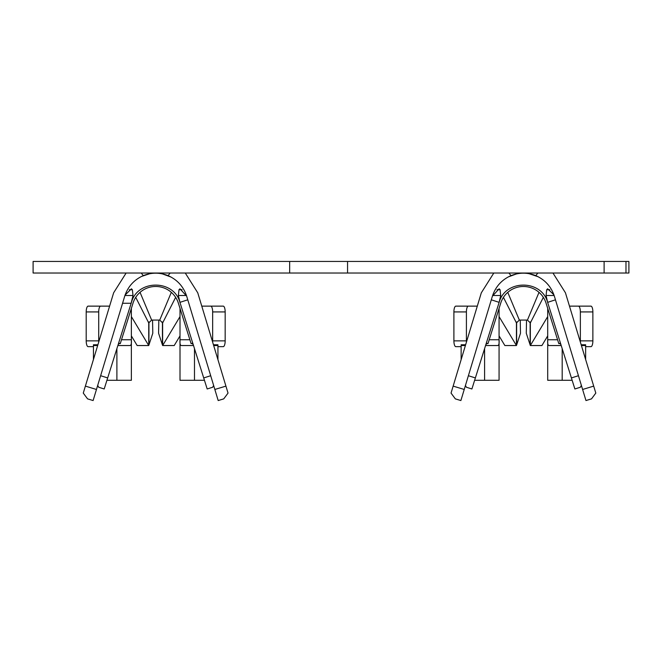 <?xml version="1.0" encoding="UTF-8"?>
<svg xmlns="http://www.w3.org/2000/svg" width="662" height="662" viewBox="0 0 662 662"><rect width="100%" height="100%" fill="white"/><g stroke="black" fill="none" stroke-linecap="round" stroke-linejoin="round"><path stroke-width="0.99" d="M289.658 261.449L289.658 273.025L33.1 273.025L33.1 261.449L347.558 261.449L347.558 273.025L289.658 273.025M625.979 261.449L625.979 273.025L628.9 273.025L628.9 261.449L604.116 261.449L604.116 273.025L347.558 273.025M604.116 261.449L347.558 261.449M461.141 346.665L455.837 346.665A5.793 1.936 -90 0 1 453.9 340.872L453.9 311.926A5.793 1.936 -90 0 1 455.837 306.134L468.348 306.134A5.793 1.936 90 0 0 466.412 311.926L466.412 340.872A5.793 1.936 90 0 0 466.453 342.047M585.638 346.665L590.943 346.665A5.793 1.936 -90 0 0 592.871 340.872L592.871 311.926A5.793 1.936 -90 0 0 590.943 306.134L578.423 306.134A5.793 1.936 90 0 1 580.359 311.926L580.359 340.872A5.793 1.936 90 0 1 580.326 341.964M543.345 297.354L530.336 322.957L530.336 345.539L526.282 333.259L526.53 320.069M530.336 322.957L527.44 320.069L519.331 320.069L516.443 322.957L516.443 345.539L520.489 333.259L520.249 320.069M495.308 301.111L499.131 302.352L500.712 295.5L500.075 289.716L499.115 288.798L492.404 296.171L464.236 389.463L453.147 386.12L481.315 292.819L493.802 273.025M495.375 301.136L499.14 302.36C505.214 279.347 541.566 279.347 547.631 302.36L546.067 295.5L546.704 289.716L547.656 288.798L553.953 294.871M508.176 276.964L516.492 273.911M529.012 273.663L538.206 276.766M552.522 300.771L547.648 302.344M547.631 302.36L547.706 302.592A25.495 25.495 0 0 0 547.631 302.36L552.439 300.796M491.303 299.812L495.325 301.119M552.96 273.025L565.439 292.786L593.698 386.112L582.61 389.471L554.351 296.146C551.181 286.563 544.983 279.728 535.773 275.624C527.515 272.363 519.256 272.363 511.006 275.624C501.771 279.728 495.573 286.58 492.404 296.171M552.48 300.788L555.468 299.812M547.706 302.592L571.405 377.928L578.447 375.71M468.382 375.726L475.374 377.928L499.14 302.36A25.495 25.495 0 0 0 499.065 302.592L486.322 343.123L487.977 343.644L500.729 303.113A23.758 23.758 0 0 1 546.051 303.113A23.758 23.758 0 0 0 500.729 303.113M475.374 377.928L471.898 388.975L466.371 387.237L465.444 385.458M581.368 385.375L580.4 387.237L574.881 388.975L571.405 377.928M464.236 389.463L460.884 400.551L455.34 398.88L451.045 393.087L453.147 386.12M625.979 273.025L604.116 273.025M183.746 301.119L187.776 299.812M100.632 375.71L107.674 377.928L131.44 302.36C137.514 279.347 173.858 279.347 179.932 302.36L183.697 301.136M214.844 389.463L218.187 400.551L223.731 398.88L228.034 393.087L225.924 386.12L214.844 389.463L186.676 296.171L179.965 288.806L179.005 289.716L178.359 295.5L180.006 302.592L203.706 377.928L210.69 375.726M131.366 302.592L118.622 343.123L131.366 302.592A25.495 25.495 0 0 1 131.424 302.418M107.674 377.928L104.199 388.975L98.671 387.237L97.703 385.375M171.193 277.121L162.264 273.845M149.711 273.729L141.502 276.443M186.676 296.171C183.506 286.58 177.3 279.728 168.074 275.624C159.815 272.363 151.565 272.363 143.306 275.624C134.088 279.728 127.898 286.563 124.721 296.146L125.126 294.871M125.201 294.971L131.415 288.806L132.367 289.716L133.012 295.5L131.142 303.27L122.561 303.27L131.15 303.27M194.487 348.617L194.487 380.286L180.006 380.286L180.006 308.376M194.487 380.286L204.442 380.286M93.11 400.551L96.462 389.471L85.381 386.112L83.271 393.087L87.566 398.872L93.11 400.551M213.627 385.458L212.701 387.237L207.181 388.975L203.706 377.928M223.731 398.88L218.187 400.551M212.618 342.047A5.793 1.936 -90 0 0 212.659 340.872L212.659 311.926A5.793 1.936 -90 0 0 210.723 306.134L223.235 306.134A5.793 1.936 90 0 1 225.171 311.926L225.171 340.872A5.793 1.936 90 0 1 223.235 346.665L217.939 346.665M98.746 341.964A5.793 1.936 -90 0 1 98.712 340.872L98.712 311.926A5.793 1.936 -90 0 1 100.649 306.134L88.137 306.134A5.793 1.936 90 0 0 86.201 311.926L86.201 340.872A5.793 1.936 90 0 0 88.137 346.665L93.441 346.665M152.55 320.069L152.79 333.259L148.735 345.539L148.735 322.957L151.631 320.069L159.741 320.069L162.637 322.957L162.637 345.539L174.214 345.539L180.006 335.891M158.822 320.069L158.582 333.259L162.637 345.539L180.006 316.593M185.269 273.025L197.756 292.819L225.924 386.12M85.381 386.112L113.641 292.786L126.119 273.025M131.366 351.803L131.366 352.457M180.006 352.457L180.006 351.514M547.706 335.891L541.921 345.539L530.336 345.539L547.706 316.593M485.56 345.539L497.857 345.539C498.916 345.266 499.322 343.33 499.065 339.755L499.065 380.286L474.629 380.286M465.634 344.77L461.141 344.77L461.141 345.539L465.403 345.539M485.858 344.588L487.182 343.396M559.589 343.396L560.921 344.588M581.178 344.77L585.638 344.77L585.638 359.499M561.219 345.539L548.914 345.539C547.855 345.266 547.457 343.338 547.706 339.755L547.706 308.376M572.15 380.286L547.706 380.286L547.706 339.755L557.578 339.755M585.638 345.539L581.41 345.539M131.366 308.376L131.366 380.286L106.93 380.286M180.006 302.592A25.495 25.495 0 0 0 179.932 302.36L183.771 301.111M168.074 275.624L170.167 273.025M143.306 275.624L141.213 273.025M121.502 339.755L131.366 339.755C131.622 343.33 131.217 345.266 130.157 345.539L117.853 345.539M118.159 344.588L119.483 343.396M171.317 292.347L159.741 320.069M175.645 297.354L162.637 322.957M131.366 316.593L148.735 345.539L137.158 345.539L131.366 335.891M135.727 297.354L148.735 322.957M189.878 339.755L180.006 339.755C179.758 343.338 180.155 345.266 181.214 345.539L193.519 345.539M213.677 345.539L217.939 345.539L217.939 359.648M217.939 345.539L217.939 344.77L213.445 344.77M191.889 343.396L193.221 344.588M97.902 344.77L93.441 344.77L93.441 359.499M499.065 351.803L499.065 352.457M547.706 352.457L547.706 351.514M539.017 292.347L527.44 320.069M499.065 316.593L516.443 345.539L504.858 345.539L499.065 335.891M503.426 297.354L516.443 322.957M535.773 275.624L537.867 273.025M582.61 389.471L585.969 400.551L591.514 398.872L595.808 393.087L593.698 386.112M499.065 308.376L499.065 339.755L489.201 339.755M546.051 303.113L558.802 343.644L560.457 343.123M468.348 306.134L477.294 306.134M578.423 306.134L569.477 306.134M511.006 275.624L508.913 273.025M553.871 294.971L554.375 296.171M97.662 345.539L93.441 345.539M140.054 292.347L151.631 320.069M124.721 296.146L96.462 389.471M178.351 303.113A23.758 23.758 0 0 0 133.021 303.113A23.758 23.758 0 0 1 178.351 303.113L191.103 343.644L192.758 343.123M118.622 343.123L120.277 343.644L133.021 303.113M201.778 306.134L210.723 306.134M109.602 306.134L100.649 306.134M460.884 400.551L455.34 398.88M461.141 345.539L461.141 359.648M507.754 292.347L519.331 320.069M453.9 340.872L466.412 340.872M592.871 311.926L580.359 311.926M592.871 340.872L580.359 340.872M453.9 311.926L466.412 311.926M530.138 321.972L530.138 344.406M516.633 321.972L516.633 344.406M212.659 340.872L225.171 340.872M98.712 311.926L86.201 311.926M98.712 340.872L86.201 340.872M212.659 311.926L225.171 311.926M148.933 321.972L148.933 344.406M162.438 321.972L162.438 344.406M484.592 348.617L484.592 380.286M562.187 348.617L562.187 380.286M182.124 289.716L179.005 289.716M124.977 295.5L133.012 295.5M116.893 348.617L116.893 380.286M492.685 295.5L500.712 295.5M496.947 289.716L500.075 289.716M549.824 289.716L546.704 289.716M554.102 295.5L546.067 295.5M129.247 289.716L132.367 289.716M186.394 295.5L178.359 295.5"/></g></svg>
